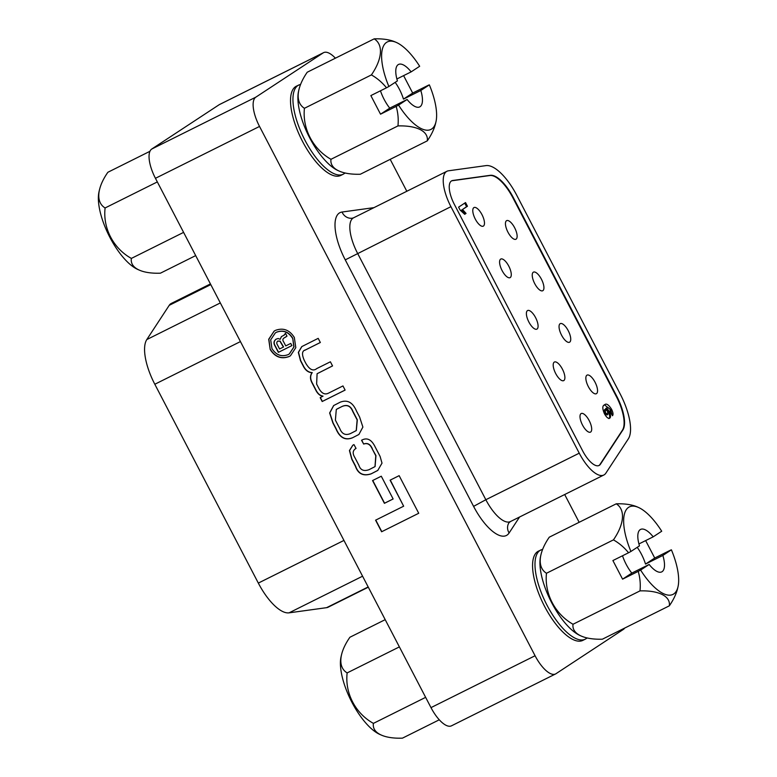 <?xml version="1.0" encoding="UTF-8"?>
<svg xmlns="http://www.w3.org/2000/svg" width="777" height="777" viewBox="0 0 777 777"><rect width="100%" height="100%" fill="white"/><g stroke="black" fill="none" stroke-linecap="round" stroke-linejoin="round"><path stroke-width="1.17" d="M292.54 338.296C288.432 331.837 283.061 329.827 276.437 332.265L275.33 332.906L270.697 339.84L271.95 348.552C276.058 355.07 281.449 357.099 288.121 354.642L289.238 354.011L293.842 347.037L292.715 338.18C288.607 331.73 283.236 329.72 276.602 332.158L275.417 332.847M283.838 335.334L285.499 333.314L286.975 336.15L283.906 338.073C282.595 339.083 282.537 340.394 283.722 341.997L285.751 345.901L290.753 343.405L291.899 345.61L278.37 352.36L275.175 346.221C273.319 343.24 273.669 340.87 276.243 339.112L278.166 338.49L280.128 339.335L281.41 336.596L284.333 335.033M275.689 339.442L276.243 339.112M286.014 336.849L283.79 338.15M430.992 707.624L535.071 655.749A26.651 10.227 63.5 0 0 555.555 673.96L451.476 725.825A26.651 10.227 -116.5 0 1 430.992 707.624L155.449 178.302A26.651 10.227 -116.5 0 1 151.748 149.038L219.153 104.73A26.651 10.227 -116.5 0 1 219.561 104.497L323.64 52.622A26.651 10.227 63.5 0 0 323.232 52.855L219.153 104.73M535.071 655.749L259.528 126.437L155.449 178.302M418.725 513.267L399.145 475.66L390.103 480.167L403.651 506.196L375.582 520.182L381.614 531.759L418.725 513.267L381.614 531.759M393.133 498.97L381.284 476.214L372.562 480.565L384.411 503.321L393.133 498.97M352.37 437.849L358.887 434.489L362.888 427.078L359.634 417.094L356.546 411.169C352.816 402.369 347.348 399.388 340.161 402.214L333.644 405.565L329.633 412.975L332.896 422.96L335.985 428.885C339.714 437.684 345.173 440.676 352.37 437.849L358.974 434.43M345.114 390.083L342.958 385.936L328.574 393.113C324.844 395.056 321.581 393.424 318.774 388.218L316.618 384.071L317.094 373.727L332.546 365.928L330.39 361.791L316.812 368.551C313.248 371.474 309.586 369.735 305.817 363.335L304.293 360.402C301.622 354.273 301.991 350.786 305.419 349.941L320.347 342.502L318.191 338.354L301.767 346.61L298.339 352.389L300.495 360.713L303.098 365.734C305.244 370.182 308.236 372.523 312.072 372.737C309.984 375.563 309.955 378.914 311.985 382.799L315.472 389.5C317.356 393.541 319.813 395.775 322.824 396.221L320.182 397.659L322.183 401.515L345.114 390.083M304.701 350.34L320.338 342.472M372.154 448.756L375.786 455.749L374.99 466.627L369.046 469.677C363.811 471.561 360.421 470.085 358.857 465.219L354.895 457.604C352.292 453.418 352.671 450.349 356.051 448.397L353.953 444.59L352.777 445.26L349.446 450.553L351.767 459.217L355.38 466.161C358.032 473.844 363.267 476.427 371.076 473.892L377.777 470.435L382.012 463.131L380.089 456.4L375.223 447.047C371.561 439.481 367.006 437.218 361.548 440.258L363.655 444.065C367.346 442.773 370.182 444.337 372.154 448.756L375.961 455.633L375.077 466.569M355.254 448.853L356.051 448.397L355.254 448.853M270.192 349.465L268.706 339.267L274.116 331.138L275.427 330.38C283.207 327.515 289.5 329.866 294.318 337.441L295.804 347.64L290.433 355.779L289.112 356.536C281.313 359.421 275.009 357.061 270.192 349.465L268.871 339.209L274.203 331.08M390.2 159.343L406.818 191.268M564.685 494.522L579.147 522.299M555.555 673.96A26.651 10.227 63.5 0 0 555.963 673.717L623.368 629.419A26.651 10.227 63.5 0 0 624.659 628.088M151.748 149.038L255.827 97.164L323.232 52.855M298.766 84.994A49.845 19.114 -116.5 0 0 304.924 140.161A49.845 19.114 -116.5 0 0 343.23 174.213L340.802 175.417A49.845 19.114 -116.5 0 1 301.466 139.336A49.845 19.114 -116.5 0 1 296.338 86.198L300.66 84.246M540.811 549.961A49.845 19.114 -116.5 0 0 546.969 605.128A49.845 19.114 -116.5 0 0 585.275 639.17L582.847 640.384A49.845 19.114 -116.5 0 1 543.511 604.302A49.845 19.114 -116.5 0 1 538.383 551.165L542.705 549.213M335.402 58.188A26.651 10.227 63.5 0 0 323.64 52.622M255.827 97.164A26.651 10.227 63.5 0 0 259.528 126.437M375.767 520.095L381.789 531.653M390.287 480.079L403.651 506.196M372.746 480.468L384.576 503.205L393.123 498.951M333.731 405.507L329.807 412.908L333.061 422.843L336.15 428.778C339.879 437.577 345.347 440.559 352.544 437.733M356.322 430.555L357.313 419.813L352.923 411.373C350.786 405.953 347.241 404.283 342.268 406.361L336.373 409.392M337.509 408.76L336.295 409.45L335.392 420.134L339.782 428.574C341.909 433.993 345.464 435.664 350.437 433.585L356.235 430.604L357.138 419.92L352.748 411.48C350.621 406.07 347.066 404.399 342.094 406.468L337.684 408.644M320.357 397.571L322.358 401.408L345.105 390.064M301.855 346.561L298.504 352.321L300.66 360.596L303.273 365.617C305.419 370.075 308.401 372.406 312.247 372.62C310.159 375.446 310.13 378.807 312.16 382.682L315.647 389.384C317.531 393.424 319.978 395.668 322.999 396.105L322.873 396.319M304.778 350.281L305.584 349.825M317.181 373.679L332.527 365.909M361.732 440.17L363.655 444.065M363.821 443.958C367.521 442.657 370.347 444.221 372.319 448.65M352.865 445.202L349.611 450.485L351.942 459.11L355.555 466.045C358.207 473.737 363.442 476.311 371.251 473.776L377.865 470.376M290.52 355.72L289.112 356.536M289.287 356.42C281.488 359.304 275.184 356.944 270.367 349.349M289.326 353.953L294.007 346.921L292.715 338.18M291.89 345.59L278.37 352.36M278.545 352.243L275.349 346.115C273.494 343.123 273.844 340.753 276.418 338.995M281.497 336.538L280.128 339.335M284.013 335.217L285.295 333.789M286.101 336.791L285.509 337.15M278.03 340.977L277.865 341.093C276.525 342.103 276.427 343.434 277.554 345.085L279.574 348.98L283.576 346.96L280.099 341.074L277.612 341.229M280.099 341.074L277.69 341.171M283.401 347.066L279.924 341.181M368.298 587.189L328.147 607.196A31.983 12.267 -116.5 0 1 326.622 607.663L289.063 612.839A42.648 16.356 -116.5 0 1 258.323 583.09L154.817 384.256A42.648 16.356 -116.5 0 1 146.804 339.568L169.231 305.322A31.983 12.267 -116.5 0 1 171.29 303.438L210.431 283.926M516.083 239.161A10.392 3.992 63.5 0 0 514.743 227.952A10.392 3.992 63.5 0 0 506.653 220.639A10.392 3.992 63.5 0 0 506.487 220.736A10.392 3.992 63.5 0 0 507.828 231.934A10.392 3.992 63.5 0 0 515.918 239.248A10.392 3.992 63.5 0 0 516.083 239.161M542.88 290.647A10.392 3.992 63.5 0 0 541.55 279.448A10.392 3.992 63.5 0 0 533.449 272.135A10.392 3.992 63.5 0 0 533.294 272.222A10.392 3.992 63.5 0 0 534.625 283.43A10.392 3.992 63.5 0 0 542.725 290.744A10.392 3.992 63.5 0 0 542.88 290.647M569.687 342.142A10.392 3.992 63.5 0 0 568.356 330.934A10.392 3.992 63.5 0 0 560.256 323.63A10.392 3.992 63.5 0 0 560.1 323.718A10.392 3.992 63.5 0 0 561.431 334.916A10.392 3.992 63.5 0 0 569.531 342.23A10.392 3.992 63.5 0 0 569.687 342.142M483.42 226.068A10.392 3.992 63.5 0 0 482.09 214.86A10.392 3.992 63.5 0 0 473.989 207.546A10.392 3.992 63.5 0 0 473.834 207.644A10.392 3.992 63.5 0 0 475.165 218.842A10.392 3.992 63.5 0 0 483.265 226.156A10.392 3.992 63.5 0 0 483.42 226.068M510.227 277.554A10.392 3.992 63.5 0 0 508.896 266.356A10.392 3.992 63.5 0 0 500.796 259.042A10.392 3.992 63.5 0 0 500.641 259.13A10.392 3.992 63.5 0 0 501.971 270.338A10.392 3.992 63.5 0 0 510.071 277.651A10.392 3.992 63.5 0 0 510.227 277.554M537.033 329.05A10.392 3.992 63.5 0 0 535.703 317.851A10.392 3.992 63.5 0 0 527.602 310.538A10.392 3.992 63.5 0 0 527.447 310.625A10.392 3.992 63.5 0 0 528.778 321.833A10.392 3.992 63.5 0 0 536.878 329.137A10.392 3.992 63.5 0 0 537.033 329.05M563.84 380.545A10.392 3.992 63.5 0 0 562.509 369.337A10.392 3.992 63.5 0 0 554.409 362.024A10.392 3.992 63.5 0 0 554.244 362.121A10.392 3.992 63.5 0 0 555.584 373.319A10.392 3.992 63.5 0 0 563.684 380.633A10.392 3.992 63.5 0 0 563.84 380.545M596.493 393.638A10.392 3.992 63.5 0 0 595.163 382.43A10.392 3.992 63.5 0 0 587.062 375.116A10.392 3.992 63.5 0 0 586.907 375.213A10.392 3.992 63.5 0 0 588.238 386.412A10.392 3.992 63.5 0 0 596.338 393.725A10.392 3.992 63.5 0 0 596.493 393.638M590.646 432.031A10.392 3.992 63.5 0 0 589.306 420.833A10.392 3.992 63.5 0 0 581.215 413.519A10.392 3.992 63.5 0 0 581.05 413.607A10.392 3.992 63.5 0 0 582.391 424.815A10.392 3.992 63.5 0 0 590.481 432.129A10.392 3.992 63.5 0 0 590.646 432.031M519.56 517.016L509.1 532.983A42.648 16.356 -116.5 0 1 507.012 535.13A42.648 16.356 -116.5 0 1 473.591 506.381L345.26 259.868A42.648 16.356 -116.5 0 1 342.026 212.034L373.98 207.634M598.844 465.578A21.319 8.178 63.5 0 0 598.96 465.51A21.319 8.178 63.5 0 0 599.999 464.432L622.426 430.186A31.983 12.267 63.5 0 0 616.423 396.678L512.917 197.834A31.983 12.267 63.5 0 0 489.86 175.524L452.301 180.711A21.319 8.178 63.5 0 0 451.505 180.915M582.682 450.913A21.319 8.178 63.5 0 0 599.067 465.472A21.319 8.178 63.5 0 0 599.397 465.287A21.319 8.178 63.5 0 0 600.446 464.219L622.872 429.972A31.983 12.267 63.5 0 0 616.86 396.455L513.354 197.62A31.983 12.267 63.5 0 0 490.297 175.311L452.738 180.487A21.319 8.178 63.5 0 0 451.728 180.798A21.319 8.178 63.5 0 0 454.36 204.4L582.682 450.913M604.312 474.737A31.983 12.267 63.5 0 0 605.885 473.125L628.311 438.879A42.648 16.356 63.5 0 0 620.299 394.192L516.792 195.357A42.648 16.356 63.5 0 0 486.052 165.608L448.494 170.794A31.983 12.267 63.5 0 0 446.969 171.251A31.983 12.267 63.5 0 0 450.922 206.663L579.244 453.176A31.983 12.267 63.5 0 0 603.826 475.019A31.983 12.267 63.5 0 0 604.312 474.737M460.13 210.091L458.595 207.148L465.54 202.574L467.453 206.255L462.509 209.508L466.045 213.422L464.714 214.306L460.13 210.091M611.586 409.314L610.703 409.751L604.496 404.875C606.245 403.088 608.605 404.574 611.586 409.314C613.111 412.432 613.412 414.568 612.49 415.724L610.431 412.15L610.149 409.557C608.673 407.604 607.507 407.08 606.652 407.993L609.051 411.12C610.751 414.772 610.994 417.123 609.78 418.172C608.284 418.881 606.487 417.385 604.389 413.655C602.272 408.595 602.311 405.672 604.496 404.875L604.962 404.603M464.714 203.118L466.579 206.692L467.453 206.255M466.579 206.692L462.509 209.508M461.625 209.945L465.161 213.86L466.045 213.422M465.161 213.86L464.636 214.209M610.703 409.751L612.082 415.015M609.051 411.12L608.177 411.557L605.769 408.44L606.652 407.993M608.177 411.557C609.877 415.209 610.12 417.56 608.896 418.609M604.506 409.683L604.632 413.257L606.924 414.967L607.585 414.636M604.632 413.257L605.516 412.82L607.808 414.529L606.924 414.967M607.808 414.529L607.546 411.218L605.225 409.324L605.516 412.82M380.468 90.802A23.718 9.101 63.5 0 0 384.12 99.359A23.718 9.101 63.5 0 0 389.753 108.139L407.099 99.495A23.718 9.101 63.5 0 0 419.697 106.915A23.718 9.101 63.5 0 0 420.813 90.472L429.351 84.868A48.883 18.745 -116.5 0 1 436.014 121.571A48.883 18.745 -116.5 0 1 431.662 129.001A48.883 18.745 -116.5 0 1 398.562 105.099L407.099 99.495M411.14 71.873A23.718 9.101 63.5 0 0 398.533 64.452A23.718 9.101 63.5 0 0 397.416 80.895L388.879 86.5A48.883 18.745 -116.5 0 1 386.567 42.366A48.883 18.745 -116.5 0 1 396.658 42.589A48.883 18.745 -116.5 0 1 419.667 66.268L411.14 71.873L396.872 78.982M420.813 90.472L403.467 99.116A23.718 9.101 63.5 0 0 399.417 89.297A23.718 9.101 63.5 0 0 395.182 82.362M396.173 106.4L380.536 114.19L370.852 95.59L386.49 87.801A49.689 45.843 -123.3 0 0 371.396 74.913A49.689 24.747 -40.3 0 0 374.193 38.85L307.226 72.232A49.689 24.747 -40.3 0 0 299.106 88.966A49.689 24.747 -40.3 0 0 304.429 108.294A49.689 45.843 -123.3 0 0 330.973 159.304A49.689 21.096 164.7 0 0 339.442 171.193A49.689 21.096 164.7 0 0 360.324 174.242L427.292 140.86A49.689 21.096 164.7 0 0 397.95 125.923A49.689 45.843 -123.3 0 0 396.173 106.4A69.6 2.943 152.5 0 0 398.562 105.099M339.442 171.193A70.386 70.386 0 0 1 337.859 170.493A48.883 18.745 -116.5 0 1 308.624 135.771A48.883 18.745 -116.5 0 1 298.504 91.511A70.386 70.386 0 0 1 299.106 88.966M436.014 121.571A70.386 70.386 0 0 1 435.411 124.116A49.689 24.747 139.7 0 1 427.292 140.86M403.467 99.116L412.684 93.065L428.321 85.266A69.6 2.943 152.5 0 1 429.351 84.868M386.49 87.801A69.6 2.943 -27.5 0 0 388.879 86.5M374.193 38.85A49.689 21.096 -15.3 0 1 395.075 41.89A70.386 70.386 0 0 1 396.658 42.589M412.684 93.065L403.603 75.622M371.396 74.913L304.429 108.294M397.95 125.923L330.973 159.304M380.536 114.19L389.753 108.139M622.513 555.769A23.718 9.101 63.5 0 0 626.165 564.325A23.718 9.101 63.5 0 0 631.798 573.105L649.145 564.452A23.718 9.101 63.5 0 0 661.742 571.882A23.718 9.101 63.5 0 0 662.859 555.438L671.396 549.825A48.883 18.745 -116.5 0 1 678.059 586.538A48.883 18.745 -116.5 0 1 673.708 593.968A48.883 18.745 -116.5 0 1 640.607 570.065L649.145 564.452M653.185 536.839A23.718 9.101 63.5 0 0 640.578 529.419A23.718 9.101 63.5 0 0 639.461 545.862L630.924 551.466A48.883 18.745 -116.5 0 1 628.612 507.332A48.883 18.745 -116.5 0 1 638.704 507.556A48.883 18.745 -116.5 0 1 661.713 531.225L653.185 536.839L638.917 543.949M662.859 555.438L645.512 564.083A23.718 9.101 63.5 0 0 641.462 554.263A23.718 9.101 63.5 0 0 637.227 547.329M638.218 571.367L622.581 579.156L612.898 560.557L628.535 552.768A49.689 45.843 -123.3 0 0 613.442 539.879A49.689 24.747 -40.3 0 0 616.239 503.817L549.271 537.189A49.689 24.747 -40.3 0 0 541.151 553.933A49.689 24.747 -40.3 0 0 546.474 573.261A49.689 45.843 -123.3 0 0 573.018 624.261A49.689 21.096 164.7 0 0 581.487 636.159A49.689 21.096 164.7 0 0 602.369 639.199L669.337 605.827A49.689 21.096 164.7 0 0 639.995 590.889A49.689 45.843 -123.3 0 0 638.218 571.367A69.6 2.943 152.5 0 0 640.607 570.065M581.487 636.159A70.386 70.386 0 0 1 579.904 635.46A48.883 18.745 -116.5 0 1 550.67 600.738A48.883 18.745 -116.5 0 1 540.549 556.478A70.386 70.386 0 0 1 541.151 553.933M678.059 586.538A70.386 70.386 0 0 1 677.457 589.083A49.689 24.747 139.7 0 1 669.337 605.827M645.512 564.083L654.729 558.032L670.366 550.233A69.6 2.943 152.5 0 1 671.396 549.825M628.535 552.768A69.6 2.943 -27.5 0 0 630.924 551.466M616.239 503.817A49.689 21.096 -15.3 0 1 637.121 506.857A70.386 70.386 0 0 1 638.704 507.556M654.729 558.032L645.648 540.588M613.442 539.879L546.474 573.261M639.995 590.889L573.018 624.261M622.581 579.156L631.798 573.105M425.641 697.348L373.416 723.377A48.378 20.542 164.7 0 0 381.857 735.304A48.378 20.542 164.7 0 0 402.457 738.15L439.277 719.793M381.857 735.304A69.075 69.075 0 0 1 379.448 734.246A47.824 18.347 -116.5 0 1 364.996 722.086A47.824 18.347 -116.5 0 1 340.986 657.07A69.075 69.075 0 0 1 341.831 653.574A48.378 24.087 -40.3 0 0 347.154 672.911A48.378 44.629 -123.3 0 0 373.416 723.377M399.378 646.891L347.154 672.911M385.198 619.657L349.922 637.237A48.378 24.087 -40.3 0 0 341.831 653.574M139.811 270.338A69.075 69.075 0 0 1 137.403 269.279A47.824 18.347 -116.5 0 1 122.951 257.119A47.824 18.347 -116.5 0 1 98.941 192.104A69.075 69.075 0 0 1 99.786 188.607A48.378 24.087 -40.3 0 0 105.109 207.954A48.378 44.629 -123.3 0 0 131.371 258.411A48.378 20.542 164.7 0 0 139.811 270.338A48.378 20.542 164.7 0 0 160.412 273.183L195.687 255.604M149.942 151.301L107.877 172.271A48.378 24.087 -40.3 0 0 99.786 188.607M157.333 181.925L105.109 207.954M183.595 232.381L131.371 258.411M326.622 607.663L368.172 586.956M169.231 305.322L210.79 284.615M289.063 612.839L362.577 576.204M258.323 583.09L343.949 540.423M154.817 384.256L240.443 341.579M146.804 339.568L220.318 302.933M446.969 171.251L353.564 217.813A31.983 12.267 63.5 0 0 357.517 253.215L485.839 499.728L473.591 506.381M579.244 453.176L485.839 499.728A31.983 12.267 63.5 0 0 510.421 521.571L508.993 522.756A10.664 9.606 -146.8 0 0 509.1 532.983M450.922 206.663L345.26 259.868M342.026 212.034A10.664 9.761 -97.9 0 0 352.302 218.211L353.564 217.813M585.275 639.17L587.198 637.975M343.23 174.213L345.153 173.009M603.826 475.019L510.421 521.571"/></g></svg>
